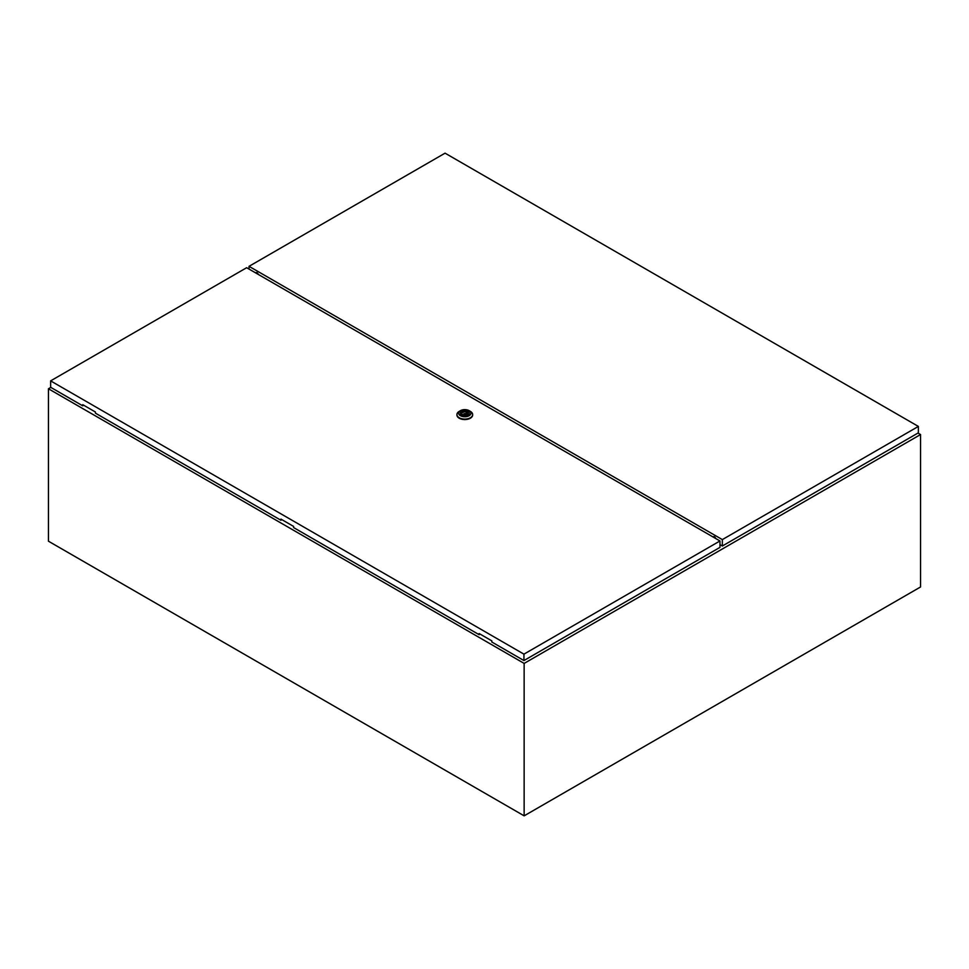 <?xml version="1.0" encoding="UTF-8"?>
<svg xmlns="http://www.w3.org/2000/svg" width="969" height="969" viewBox="0 0 969 969"><rect width="100%" height="100%" fill="white"/><g stroke="black" fill="none" stroke-linecap="round" stroke-linejoin="round"><path stroke-width="1.45" d="M50.824 387.406L48.45 388.775L524.144 663.414L920.55 434.548L917.97 433.058M920.55 434.548L920.55 586.972L524.144 815.837L48.45 541.199L48.45 388.775M524.144 663.414L524.144 815.837M714.456 537.783L715.11 537.407M256.337 273.294L257.16 272.822M256.555 273.415L257.342 272.967M464.199 413.86L465.641 413.521L464.199 413.86M470.353 411.365L469.153 410.674L470.353 411.365A7.849 4.53 180 0 1 472.642 414.575A7.849 4.53 180 0 1 467.797 418.753A7.849 4.53 180 0 1 459.245 417.772A7.849 4.53 180 0 1 456.944 414.575A7.849 4.53 180 0 1 459.245 411.365L460.432 410.674A6.165 3.561 180 0 1 469.153 410.674L469.153 410.674A6.165 3.561 180 0 1 469.153 415.713A6.165 3.561 180 0 1 460.432 415.713A6.165 3.561 180 0 1 460.432 410.674M472.642 414.793A7.849 4.53 180 0 1 472.642 415.023A7.849 4.53 180 0 1 467.797 419.214A7.849 4.53 180 0 1 459.245 418.233A7.849 4.53 180 0 1 456.944 415.023A7.849 4.53 180 0 1 456.956 414.793M460.299 413.351A4.518 2.604 180 0 1 463.206 411.074A4.518 2.604 180 0 1 467.991 411.68A4.518 2.604 180 0 1 469.299 413.351M461.607 415.035A4.518 2.604 180 0 1 460.287 413.194A4.518 2.604 180 0 1 463.073 410.783A4.518 2.604 180 0 1 467.991 411.353A4.518 2.604 180 0 1 469.311 413.194A4.518 2.604 180 0 1 466.525 415.604A4.518 2.604 180 0 1 461.607 415.035M463.291 414.962A2.919 1.684 0 0 0 466.234 414.986A2.919 1.684 0 0 0 467.712 413.521A2.919 1.684 0 0 0 467.3 412.649L466.307 412.079A2.919 1.684 0 0 0 463.364 412.055A2.919 1.684 0 0 0 461.886 413.521A2.919 1.684 0 0 0 462.298 414.381L463.291 414.962M467.3 414.381L467.3 412.649M462.298 415.047L462.298 414.381M466.307 414.962L466.307 412.079M466.876 414.696L466.876 411.74M281.737 519.578L280.949 520.256L280.949 519.118L293.631 526.433L293.631 527.584L479.146 634.695L479.946 634.005M50.63 380.878L523.938 654.148L719.967 540.968L246.659 267.71L50.63 380.878L50.63 387.285L82.74 405.829L82.74 404.679L95.422 412.007L95.422 413.145L280.949 520.256M479.146 634.695L479.146 633.544L491.828 640.872L491.828 642.011L523.938 660.555L719.967 547.376L719.967 540.968M523.938 654.148L523.938 660.555M83.528 405.139L82.74 405.829M918.37 426.421L445.062 153.163L249.033 266.33L722.341 539.6L722.341 546.007L918.37 432.828L918.37 426.421L722.341 539.6M719.967 544.639L722.341 546.007M249.033 266.33L249.033 269.079M258.251 274.397L258.154 274.166A1.938 1.126 -120 0 0 255.998 272.592A1.938 1.126 -120 0 0 255.695 272.931M715.679 538.498A1.938 1.126 -120 0 0 713.438 536.693A1.938 1.126 -120 0 0 713.22 536.899L713.136 537.02M713.463 537.214L713.899 536.608M256.313 273.282L256.41 272.761A1.938 1.126 60 0 1 256.47 272.507M465.641 415.132L465.641 413.521M463.957 415.132L463.957 413.521"/></g></svg>
